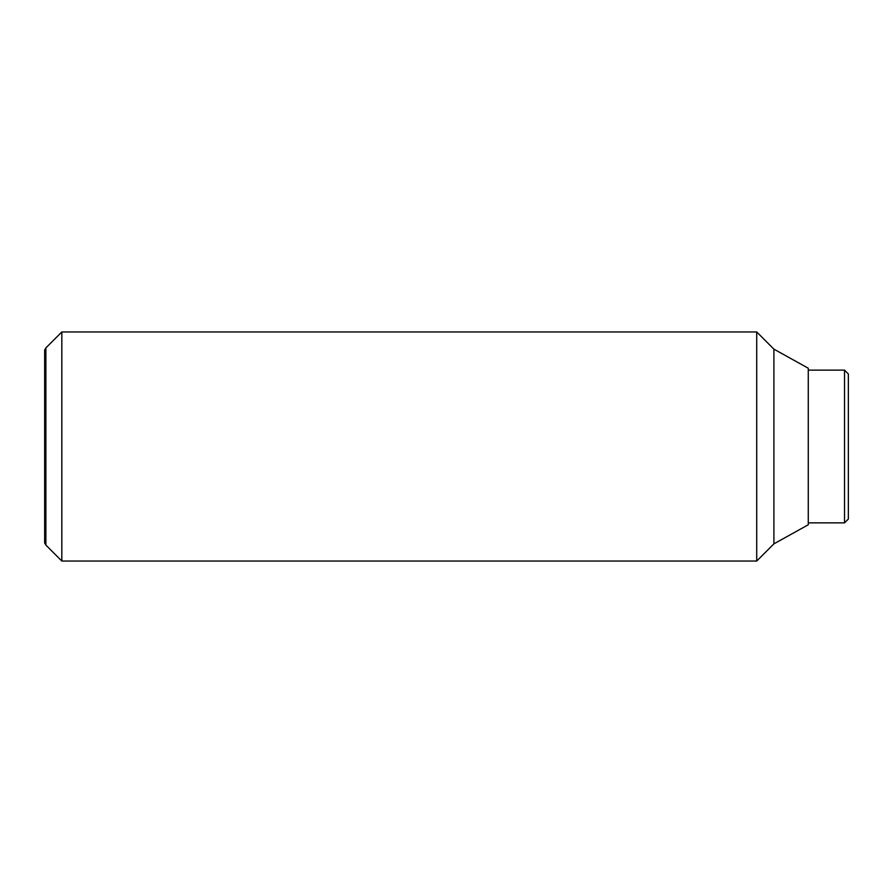<?xml version="1.0" encoding="UTF-8"?>
<svg xmlns="http://www.w3.org/2000/svg" width="893" height="893" viewBox="0 0 893 893"><rect width="100%" height="100%" fill="white"/><g stroke="black" fill="none" stroke-linecap="round" stroke-linejoin="round"><path stroke-width="1.34" d="M61.829 331.962L45.889 347.902L45.889 545.098L61.829 561.038L756.717 561.038L773.896 543.859L808.265 524.771L808.265 368.229L773.896 349.141L756.717 331.962L61.829 331.962L61.829 561.038M45.889 545.098L44.65 542.955L44.65 350.045L45.889 347.902M808.265 522.863L844.532 522.863L848.35 519.045L848.35 373.955L844.532 370.137L808.265 370.137M844.532 522.863L844.532 370.137M773.896 543.859L773.896 349.141M756.717 561.038L756.717 331.962"/></g></svg>
